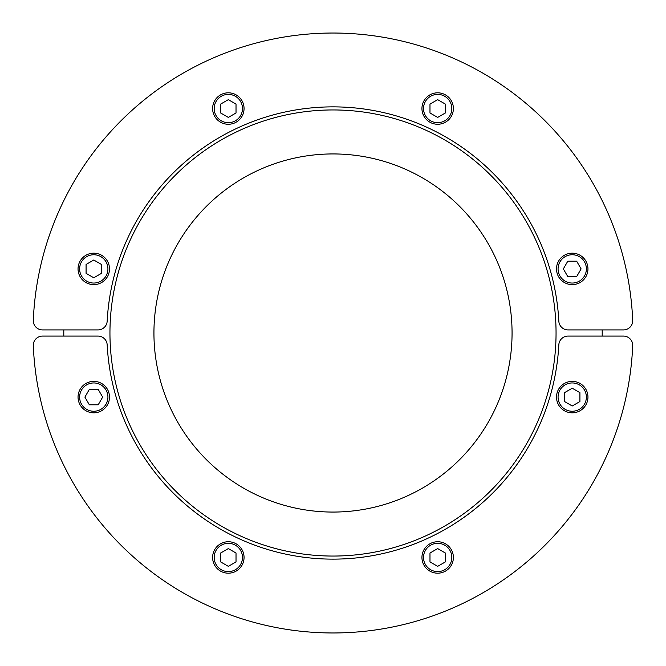 <?xml version="1.0" encoding="UTF-8"?>
<svg xmlns="http://www.w3.org/2000/svg" width="666" height="666" viewBox="0 0 666 666"><rect width="100%" height="100%" fill="white"/><g stroke="black" fill="none" stroke-linecap="round" stroke-linejoin="round"><path stroke-width="1" d="M78.047 397.103A15.718 15.718 0 0 0 93.773 412.82A15.718 15.718 0 0 0 109.49 397.103A15.718 15.718 0 0 0 93.773 381.377A15.718 15.718 0 0 0 78.047 397.103M84.89 397.103L89.336 389.41L98.21 389.41L102.656 397.103L98.21 404.795L89.336 404.795L84.89 397.103M228.33 573.185A15.718 15.718 0 0 0 244.056 557.459A15.718 15.718 0 0 0 228.33 541.741A15.718 15.718 0 0 0 212.612 557.459A15.718 15.718 0 0 0 228.33 573.185M228.33 566.341L220.637 561.904L220.637 553.021L228.33 548.584L236.022 553.021L236.022 561.904L228.33 566.341M437.67 573.185A15.718 15.718 0 0 0 453.388 557.459A15.718 15.718 0 0 0 437.67 541.741A15.718 15.718 0 0 0 421.944 557.459A15.718 15.718 0 0 0 437.67 573.185M437.67 566.341L429.978 561.904L429.978 553.021L437.67 548.584L445.363 553.021L445.363 561.904L437.67 566.341M572.227 412.82A15.718 15.718 0 0 0 587.953 397.103A15.718 15.718 0 0 0 572.227 381.377A15.718 15.718 0 0 0 556.51 397.103A15.718 15.718 0 0 0 572.227 412.82M572.227 405.985L564.535 401.54L564.535 392.657L572.227 388.22L579.92 392.657L579.92 401.54L572.227 405.985M153.938 333A179.062 179.062 0 0 0 333 512.062A179.062 179.062 0 0 0 512.062 333A179.062 179.062 0 0 0 333 153.938A179.062 179.062 0 0 0 153.938 333M602.189 336.08A269.206 269.206 0 0 0 602.189 329.92M556.052 333A223.052 223.052 0 0 1 333 556.052A223.052 223.052 0 0 1 109.948 333A223.052 223.052 0 0 1 333 109.948A223.052 223.052 0 0 1 556.052 333M63.811 329.92A269.206 269.206 0 0 0 63.811 336.08M33.3 345.696A9.232 9.232 0 0 1 42.524 336.08L97.96 336.08A9.232 9.232 0 0 1 107.176 344.822A226.132 226.132 0 0 0 333 559.132A226.132 226.132 0 0 0 558.824 344.822A9.232 9.232 0 0 1 568.04 336.08L623.476 336.08A9.232 9.232 0 0 1 632.7 345.696A299.966 299.966 0 0 1 333 632.966A299.966 299.966 0 0 1 33.3 345.696M437.67 92.815A15.718 15.718 0 0 0 421.944 108.541A15.718 15.718 0 0 0 437.67 124.259A15.718 15.718 0 0 0 453.388 108.541A15.718 15.718 0 0 0 437.67 92.815M437.67 99.659L445.363 104.096L445.363 112.979L437.67 117.416L429.978 112.979L429.978 104.096L437.67 99.659M228.33 92.815A15.718 15.718 0 0 0 212.612 108.541A15.718 15.718 0 0 0 228.33 124.259A15.718 15.718 0 0 0 244.056 108.541A15.718 15.718 0 0 0 228.33 92.815M228.33 99.659L236.022 104.096L236.022 112.979L228.33 117.416L220.637 112.979L220.637 104.096L228.33 99.659M93.773 253.18A15.718 15.718 0 0 0 78.047 268.897A15.718 15.718 0 0 0 93.773 284.623A15.718 15.718 0 0 0 109.49 268.897A15.718 15.718 0 0 0 93.773 253.18M93.773 260.015L101.465 264.46L101.465 273.343L93.773 277.78L86.081 273.343L86.081 264.46L93.773 260.015M587.953 268.897A15.718 15.718 0 0 0 572.227 253.18A15.718 15.718 0 0 0 556.51 268.897A15.718 15.718 0 0 0 572.227 284.623A15.718 15.718 0 0 0 587.953 268.897M581.11 268.897L576.664 276.59L567.79 276.59L563.344 268.897L567.79 261.205L576.664 261.205L581.11 268.897M632.7 320.304A9.232 9.232 0 0 1 623.476 329.92L568.04 329.92A9.232 9.232 0 0 1 558.824 321.179A226.132 226.132 0 0 0 333 106.868A226.132 226.132 0 0 0 107.176 321.179A9.232 9.232 0 0 1 97.96 329.92L42.524 329.92A9.232 9.232 0 0 1 33.3 320.304A299.966 299.966 0 0 1 333 33.034A299.966 299.966 0 0 1 632.7 320.304M79.62 397.103A14.152 14.152 0 0 0 100.849 409.357A14.152 14.152 0 0 0 100.849 384.848A14.152 14.152 0 0 0 79.62 397.103M228.33 571.611A14.152 14.152 0 0 0 240.584 550.391A14.152 14.152 0 0 0 216.075 550.391A14.152 14.152 0 0 0 228.33 571.611M437.67 571.611A14.152 14.152 0 0 0 449.925 550.391A14.152 14.152 0 0 0 425.416 550.391A14.152 14.152 0 0 0 437.67 571.611M572.227 411.247A14.152 14.152 0 0 0 584.482 390.026A14.152 14.152 0 0 0 559.973 390.026A14.152 14.152 0 0 0 572.227 411.247M437.67 94.389A14.152 14.152 0 0 0 425.416 115.609A14.152 14.152 0 0 0 449.925 115.609A14.152 14.152 0 0 0 437.67 94.389M228.33 94.389A14.152 14.152 0 0 0 216.075 115.609A14.152 14.152 0 0 0 240.584 115.609A14.152 14.152 0 0 0 228.33 94.389M93.773 254.753A14.152 14.152 0 0 0 81.518 275.974A14.152 14.152 0 0 0 106.027 275.974A14.152 14.152 0 0 0 93.773 254.753M586.38 268.897A14.152 14.152 0 0 0 565.151 256.643A14.152 14.152 0 0 0 565.151 281.152A14.152 14.152 0 0 0 586.38 268.897"/></g></svg>
